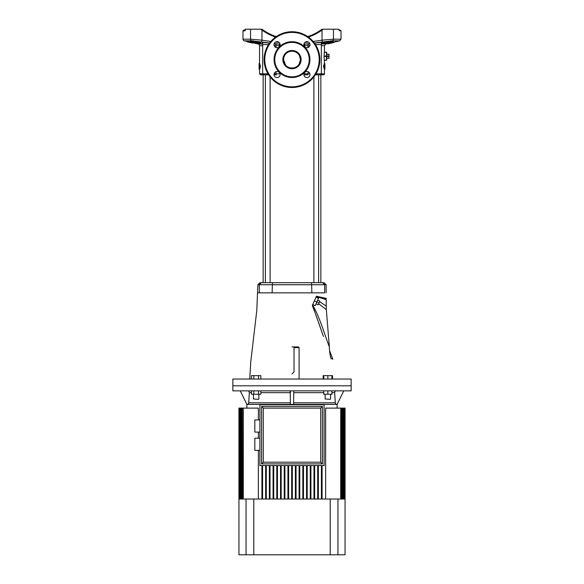 <?xml version="1.0" encoding="UTF-8"?>
<svg xmlns="http://www.w3.org/2000/svg" width="584" height="584" viewBox="0 0 584 584"><rect width="100%" height="100%" fill="white"/><g stroke="black" fill="none" stroke-linecap="round" stroke-linejoin="round"><path stroke-width="0.88" d="M318.623 282.707L318.623 74.832L315.375 74.832L320.317 74.832A1.015 1.015 0 0 0 321.331 73.818L324.448 73.818A1.015 1.015 0 0 1 323.434 74.832L319.331 74.832M313.893 282.707L313.893 76.891M270.107 282.707L270.107 76.891M259.551 69.306L259.551 73.818L262.669 73.818L263.683 74.832L268.625 74.832L263.15 74.832L263.15 282.707M265.377 282.707L265.377 74.832L260.566 74.832L263.15 74.832M320.85 282.707L320.85 74.832L315.375 74.832M307.527 74.832L303.906 74.832L307.527 74.832A1.015 0.504 -90 0 0 308.023 73.818L308.023 71.715M275.976 71.715L275.976 73.818A1.015 0.504 -90 0 0 276.473 74.832L274.035 74.832M324.281 60.094L326.646 60.298L326.646 52.188L324.281 52.392M252.032 42.961L247.28 41.851L252.032 42.961M339.048 30.215L340.333 30.215A0.679 0.679 0 0 1 341.012 30.894L341.012 39.179L333.457 39.179A1.694 1.431 90 0 1 332.347 40.829L314.389 42.997M341.012 30.894L339.209 30.609M248.185 41.69L244.302 40.829A1.694 1.694 0 0 1 242.988 39.179L250.543 39.179L250.543 29.2L245.09 29.2L244.718 30.894L245.499 30.215L244.718 30.894L242.988 30.894A0.679 0.679 0 0 1 243.667 30.215L244.952 30.215M285.532 65.058L283.547 59.619A8.453 8.453 0 0 0 292 68.073A8.453 8.453 0 0 0 300.453 59.619L299.183 64.065M319.886 59.619A27.886 27.886 0 0 1 292 87.505A27.886 27.886 0 0 1 264.114 59.619A27.886 27.886 0 0 1 292 31.733A27.886 27.886 0 0 1 319.886 59.619A27.886 27.886 0 0 0 292 31.733A27.886 27.886 0 0 0 264.114 59.619M251.273 41.033L254.646 41.705C258.216 42.61 260.238 42.858 260.734 42.45L259.895 42.34A0.679 0.511 109.7 0 1 259.8 42.296M253.12 41.041L251.463 41.033A0.679 0.584 -90 0 1 251.332 41.011L260.004 42.362C262.384 43.61 260.515 43.61 254.383 42.362C251.018 41.559 250.003 41.106 251.332 41.011M330.873 41.493L332.537 41.033A0.679 0.584 -90 0 0 332.668 41.011C333.997 41.106 332.982 41.559 329.617 42.362C323.492 43.61 321.623 43.61 323.996 42.362L330.88 41.041M253.127 42.858L258.245 44.041A1.694 1.694 0 0 1 259.551 45.691L259.551 63.452M280.101 74.555A3.044 3.044 0 0 0 277.064 71.518A3.044 3.044 0 0 0 274.02 74.555A3.044 3.044 0 0 0 277.064 77.599A3.044 3.044 0 0 0 280.101 74.555M280.101 44.683A3.044 3.044 0 0 0 277.064 41.639A3.044 3.044 0 0 0 274.02 44.683A3.044 3.044 0 0 0 277.064 47.727A3.044 3.044 0 0 0 280.101 44.683M309.98 44.683A3.044 3.044 0 0 0 306.936 41.639A3.044 3.044 0 0 0 303.899 44.683A3.044 3.044 0 0 0 306.936 47.727A3.044 3.044 0 0 0 309.98 44.683M309.98 74.555A3.044 3.044 0 0 0 306.936 71.518A3.044 3.044 0 0 0 303.899 74.555A3.044 3.044 0 0 0 306.936 77.599A3.044 3.044 0 0 0 309.98 74.555M324.39 51.553L324.047 56.239L324.448 63.452M324.952 64.86L324.952 67.905M298.198 53.874L299.132 55.093M295.19 51.794L297.227 52.976M297.344 53.071L298.008 53.677M289.562 51.531L291.642 51.18M285.802 53.874L286.525 53.188M286.919 52.867L287.386 52.538M299.563 55.852L300.453 59.619A8.453 8.453 0 0 0 292 51.173A8.453 8.453 0 0 0 283.547 59.619L283.744 57.809M284.065 56.721L284.284 56.181M309.235 59.619A17.235 17.235 0 0 0 292 42.384A17.235 17.235 0 0 0 274.765 59.619A17.235 17.235 0 0 0 292 76.862A17.235 17.235 0 0 0 309.235 59.619M320.85 74.832L323.434 74.832M321.236 43.647L321.828 43.377L321.331 44.479L321.331 73.818L316.002 73.818M258.829 42.574L258.369 42.508M257.894 42.428L257.347 42.325M256.843 42.223L256.398 42.128M269.611 42.997L251.755 40.829M251.901 40.829L253.295 40.873M256.157 42.749L256.558 42.822M257.887 43.063L260.793 42.69M252.39 41.858L252.857 41.99M253.419 42.136L254.077 42.289M262.318 43.515L262.515 42.464L269.545 43.092M274.1 43.983L278.889 44.041L274.232 43.574M253.157 42.727L253.069 43.106L248.156 41.851L248.244 41.449L252.923 42.676M321.331 45.691L324.448 45.691L324.448 51.173M324.448 69.306L324.448 73.818M339.202 30.675L338.91 29.2L333.457 29.2L333.457 39.179L322.025 40.179L322.288 41.829M279.933 45.683L274.173 45.632M309.768 43.574L305.111 44.041A1.694 0.657 -90 0 0 304.6 45.691L304.067 45.683M260.858 29.2L261.917 29.2M250.543 29.2L260.727 29.2L261.975 30.083L261.975 40.179L270.823 41.479M322.083 29.2L323.142 29.2M321.623 29.529A50.699 50.699 0 0 1 307.724 36.588A50.699 50.699 0 0 0 321.623 29.529L322.025 30.083L323.273 29.2L333.457 29.2M324.025 66.379L324.843 69.306L324.339 69.306L323.507 66.379L324.339 63.452L324.843 63.452L324.025 66.379L323.507 66.379M303.957 44.077L309.9 43.983M314.455 43.092L321.492 42.464L321.682 43.515M322.156 43.304L322.718 42.851M330.705 40.873L339.698 40.829L341.012 39.179M321.39 44.041L328.303 43.705L328.201 43.231L331.267 42.544L331.354 42.931L333.245 42.559L328.303 43.683L333.26 42.654L328.317 43.8L330.602 42.924M331.281 42.603L333.23 42.501M328.317 43.8L331.34 42.873M333.194 42.325L339.698 40.829M323.93 42.669L329.339 41.705L329.653 42.355M244.302 40.829L251.653 40.829A1.694 1.431 -90 0 1 250.543 39.179L261.975 40.179L261.712 41.829M327.814 42.077L327.077 42.238M326.325 42.391L325.631 42.508M324.908 42.603L324.251 42.661M263.683 74.832L264.391 74.832M268.625 74.832L265.377 74.832M259.157 69.306L259.661 69.306L260.493 66.379L259.661 63.452L259.157 63.452L259.975 66.379L259.157 69.306L259.157 67.905M268.487 44.632L262.669 44.479L262.669 73.818L267.998 73.818M321.331 44.479L315.513 44.632M309.827 45.632L304.6 45.691M289.861 67.795L288.211 67.175M293.548 67.926L290.452 67.926M296.643 66.685L294.416 67.715M298.57 64.941L297.913 65.656M324.843 64.86L324.843 63.452M324.843 69.306L324.843 67.905M259.048 67.905L259.157 63.452M259.975 66.379L260.493 66.379M279.4 45.691A1.694 0.657 -90 0 0 278.889 44.041L280.043 44.077M260.004 42.362A0.679 0.511 109.7 0 1 259.895 42.34L252.565 41.033A0.679 0.569 -90 0 1 252.434 41.011M254.383 42.362L254.661 41.705L257.566 41.705M323.266 42.45L331.435 41.033A0.679 0.569 -90 0 0 331.566 41.011L332.668 41.011M262.377 29.529A50.699 50.699 0 0 0 276.276 36.588A50.699 50.699 0 0 1 262.377 29.529L261.975 30.083A51.377 51.377 0 0 0 275.59 37.077M328.405 43.778L330.683 43.252M334.012 42.128L331.727 43.012L334.084 42.457M333.179 42.311L330.332 43.318L333.26 42.639M330.361 43.15L329.274 43.398L330.288 42.822M248.244 41.449L253.076 43.063M252.529 42.887L249.273 42.092L251.908 42.807L251.478 42.69L251.967 42.413M250.762 42.318L249.718 42.07M326.456 60.094L326.456 56.444L324.054 56.444M326.456 60.298L324.303 60.298M324.303 52.188L326.456 52.188M324.054 56.035L326.456 56.035L326.456 52.392M326.456 56.035L326.456 56.444M326.646 58.064L328.938 58.064L329.011 57.254L328.938 56.444L326.646 56.444M326.646 56.035L328.938 56.035L329.011 55.225L329.011 58.269L326.646 58.269M326.646 54.21L329.011 54.21L329.011 55.225L328.938 54.414L326.646 54.414M328.938 56.035L328.938 56.444M330.216 399.317L325.149 398.981L330.216 399.317M325.149 394.244L325.149 398.981M330.559 394.244L330.559 398.981M258.515 399.317L253.441 398.981L258.515 399.317M253.441 394.244L253.441 398.981M258.851 394.244L258.851 398.981M351.152 385.798L232.848 385.798L232.848 379.038L351.152 379.038L351.152 390.864L232.848 390.864L232.848 385.798L351.152 385.798M257.858 284.736L259.887 282.707L324.113 282.707L326.142 284.736L257.858 284.736L256.792 310.469L250.792 361.678L249.748 379.038M322.667 282.707L324.675 284.736L324.675 292.847C326.58 292.847 326.58 292.847 324.675 292.847L257.858 292.847M326.215 298.555L326.171 299.614L326.215 298.555L316.258 296.628L312.535 304.987L315.09 312.732M326.171 299.614L326.325 309.586L326.171 299.614L316.258 296.628L316.44 296.227L326.244 298.395M315.068 312.674L312.316 305.49L312.535 304.987C319.594 316.681 324.047 333.019 329.339 346.896L326.325 309.586L329.339 346.896C324.047 333.011 319.601 316.703 312.535 304.987L314.243 310.425M331.975 358.904L331.091 358.62C333.537 359.496 333.537 359.496 331.091 358.62L330.873 358.328M329.639 350.714L332.814 359.255M330.391 356.539L331.091 358.62C330.069 355.43 329.486 351.524 329.339 346.896M326.325 309.586L318.645 303.738M320.361 297.271L321.331 297.482M323.412 297.942L325.485 298.395M319.572 301.658L326.171 305.987M316.024 297.154L318.499 298.249L315.199 305.666L312.725 304.563M317.674 300.103L319.835 301.067L319.01 302.921L314.374 300.855M319.01 302.921L318.185 304.775L316.024 303.811M253.806 379.038L253.806 375.658L260.829 375.658L260.829 379.038M258.493 379.038L258.493 375.658M251.463 379.038L251.463 375.658L253.806 375.658M260.829 390.864L260.829 394.244L251.463 394.244L251.463 390.864M258.493 394.244L258.493 390.864M253.806 394.244L253.806 390.864M323.171 379.038L323.171 375.658L332.537 375.658L332.537 379.038M331.909 379.038L331.909 375.658M323.791 379.038L323.791 375.658M327.85 379.038L327.85 375.658M331.909 390.864L331.909 394.244L323.791 394.244L323.791 390.864M327.85 394.244L327.85 390.864M259.887 438.19L254.821 438.19L254.821 450.359L259.887 450.359M259.887 419.933L254.821 419.933L254.821 432.102L259.887 432.102M290.452 390.864L290.511 392.558M247.653 390.864A1.694 1.686 -90 0 1 249.339 392.667L248.696 402.807A1.694 1.686 -90 0 1 247.01 404.384M336.347 390.864A1.694 1.686 -90 0 0 334.661 392.667L331.909 392.667M299.096 379.038L299.096 347.604L294.029 347.604L294.029 346.925L292 346.925M292 373.964L294.029 371.935L294.029 347.604M294.029 346.925L298.424 346.925L299.096 347.604M345.064 499.028L345.064 408.106L345.064 554.8L330.208 554.8L330.208 499.028L322.083 499.028L322.083 465.565M337.121 408.106L337.121 404.384L343.728 390.864M246.879 408.106L246.879 404.384L337.099 404.384L343.764 390.864M258.369 499.028L258.369 450.359M258.369 438.19L258.369 432.102M258.369 419.933L258.369 408.106L243.287 408.106L243.287 499.028L253.792 499.028L253.792 554.8L330.208 554.8M330.208 499.028L340.713 499.028L340.713 408.106L325.631 408.106L325.631 499.028M293.599 402.807L335.304 402.807L334.661 392.667M335.304 402.807A1.694 1.686 -90 0 0 336.99 404.384M295.38 465.565L295.38 499.028L292.336 499.028L292.336 465.565M288.62 465.565L288.62 499.028L291.664 499.028L291.664 465.565M299.096 465.565L299.096 499.028L296.059 499.028L296.059 465.565M302.819 465.565L302.819 499.028L299.774 499.028L299.774 465.565M306.534 465.565L306.534 499.028L303.49 499.028L303.49 465.565M310.25 465.565L310.25 499.028L307.213 499.028L307.213 465.565M313.973 465.565L313.973 499.028L310.929 499.028L310.929 465.565M317.689 465.565L317.689 499.028L314.645 499.028L314.645 465.565M321.404 465.565L321.404 499.028L318.368 499.028L318.368 465.565M284.904 465.565L284.904 499.028L287.941 499.028L287.941 465.565M281.181 465.565L281.181 499.028L284.226 499.028L284.226 465.565M277.466 465.565L277.466 499.028L280.51 499.028L280.51 465.565M273.75 465.565L273.75 499.028L276.787 499.028L276.787 465.565M270.027 465.565L270.027 499.028L273.071 499.028L273.071 465.565M266.311 465.565L266.311 499.028L269.355 499.028L269.355 465.565M262.596 465.565L262.596 499.028L265.632 499.028L265.632 465.565M253.792 499.028L261.917 499.028L261.917 465.565M345.064 408.106L344.83 499.028M238.936 408.106L238.936 554.8L246.047 554.8L246.047 499.028M344.991 499.028L344.991 408.106L345.013 499.028M238.987 408.106L239.009 499.028L239.009 408.106M344.516 499.028L344.779 408.106L344.779 499.028M239.17 408.106L239.221 499.028L239.221 408.106M344.064 499.028L344.443 499.028L344.443 408.106L344.064 408.106L344.064 499.028L344.443 499.028M239.484 408.106L239.557 499.028L239.936 499.028L239.936 408.106L239.557 408.106M343.487 499.028L343.969 499.028L343.969 408.106L343.487 408.106L343.487 499.028L343.969 499.028M239.936 408.106L240.031 499.028L240.513 499.028L240.513 408.106L240.031 408.106M342.772 499.028L343.363 499.028L343.363 408.106L342.772 408.106L342.772 499.028L343.363 499.028M240.513 408.106L240.637 499.028L241.228 499.028L241.228 408.106L240.637 408.106M341.91 499.028L342.625 499.028L342.625 408.106L341.91 408.106L341.91 499.028L342.625 499.028M241.228 408.106L241.374 499.028L242.09 499.028L242.09 408.106L241.374 408.106M340.91 499.028L341.742 499.028L341.742 408.106L340.91 408.106L340.91 499.028L341.742 499.028M242.09 408.106L242.258 499.028L243.09 499.028L243.09 408.106L242.258 408.106M253.792 554.8L246.047 554.8M324.113 404.727L324.113 465.565L259.887 465.565L259.887 404.727L324.113 404.727M261.581 463.879L322.419 463.879L322.419 406.413L261.581 406.413L261.581 463.879L263.267 462.185L320.733 462.185L320.733 408.106L263.267 408.106L263.267 462.185M322.419 406.413L320.733 408.106M263.267 408.106L261.581 406.413M322.419 463.879L320.733 462.185M290.423 404.384L290.197 390.864M293.577 404.384L293.803 390.864M240.236 390.864L246.879 404.384L240.272 390.864M301.125 59.619A9.125 9.125 0 0 1 292 68.744A9.125 9.125 0 0 1 282.875 59.619A9.125 9.125 0 0 1 292 50.494A9.125 9.125 0 0 1 301.125 59.619M264.793 59.619A27.207 27.207 0 0 0 292 86.834A27.207 27.207 0 0 0 319.207 59.619A27.207 27.207 0 0 0 292 32.412A27.207 27.207 0 0 0 264.793 59.619M329.339 41.705L326.434 41.705M262.669 45.691L259.551 45.691M258.245 44.041L262.61 44.041M300.453 59.619A8.453 8.453 0 0 0 292 51.173A8.453 8.453 0 0 0 283.547 59.619M274.086 59.619A17.914 17.914 0 0 1 292 41.705A17.914 17.914 0 0 1 309.914 59.619A17.914 17.914 0 0 1 292 77.533A17.914 17.914 0 0 1 274.086 59.619M275.327 44.041A1.694 0.832 -90 0 1 275.976 45.691L275.976 47.523M274.115 73.818L280.013 73.818M303.987 73.818L309.885 73.818M308.023 47.523L308.023 45.691A1.694 0.832 -90 0 1 308.673 44.041M304.928 42.398L308.462 42.048M313.177 41.479L322.025 40.179L322.025 30.083A51.377 51.377 0 0 1 308.41 37.077M275.538 42.048L279.072 42.398M311.863 292.847L311.564 282.707M272.436 282.707L272.137 292.847M259.325 292.847L259.325 284.736L261.333 282.707M323.791 392.667L293.774 392.667M248.696 402.807L290.401 402.807M290.226 392.667L260.829 392.667M251.463 392.667L249.339 392.667M337.953 499.028L337.953 554.8M242.988 30.894L242.988 39.179M259.551 73.818L260.566 74.832M324.448 45.691L325.755 44.041M262.669 44.479L262.172 43.377L262.763 43.647M326.142 292.847L326.142 284.736M315.309 313.338L323.463 336.559M323.339 336.194L318.477 322.207M317.645 319.857L316.813 317.506M316.718 317.251L315.871 314.9"/></g></svg>
